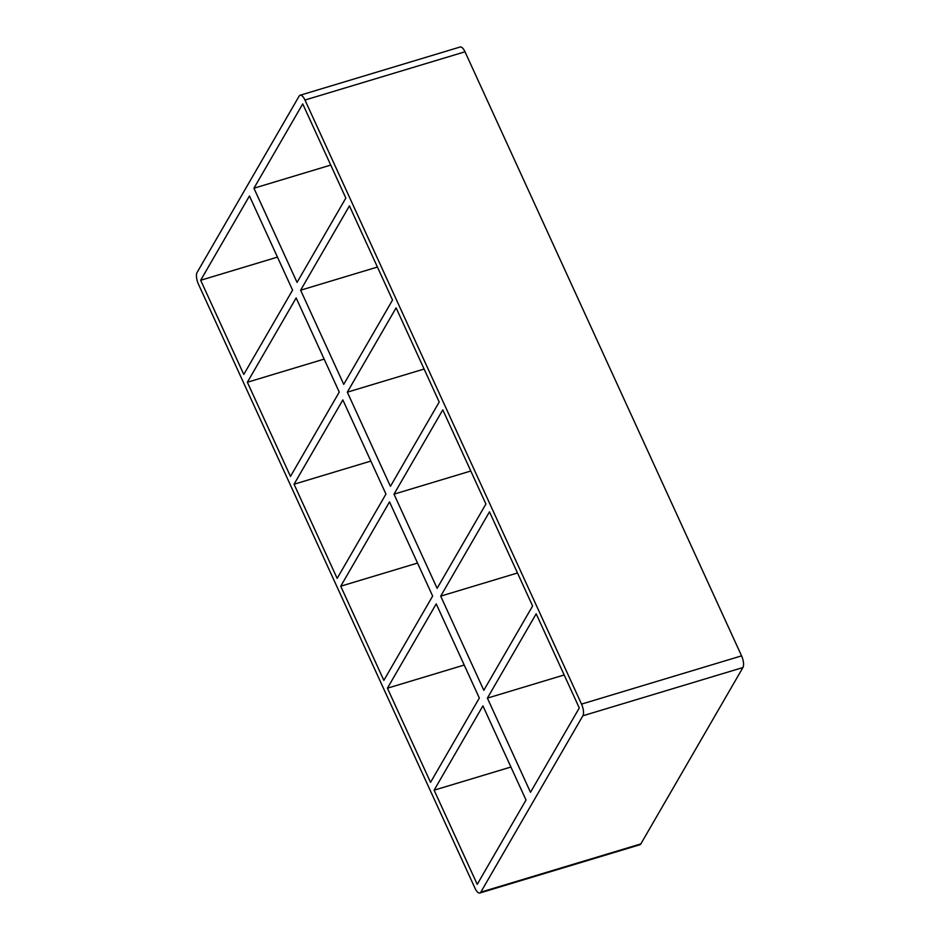 <?xml version="1.0" encoding="UTF-8"?>
<svg xmlns="http://www.w3.org/2000/svg" width="940" height="940" viewBox="0 0 940 940"><rect width="100%" height="100%" fill="white"/><g stroke="black" fill="none" stroke-linecap="round" stroke-linejoin="round"><path stroke-width="1.41" d="M483.806 690.312L532.604 605.995L489.493 511.83L440.696 596.136L483.806 690.312M387.421 688.198L430.544 782.362L479.329 698.044L436.219 603.88L387.421 688.198L464.219 665.038M564.188 674.967L487.39 698.126L530.501 792.291L579.287 707.973L536.176 613.808L487.39 698.126M434.115 790.176L477.226 884.34L526.024 800.022L482.913 705.858L434.115 790.176L510.913 767.028M437.123 588.322L485.91 504.016L442.799 409.852L394.001 494.158L437.123 588.322M340.738 586.207L383.849 680.372L432.647 596.066L389.524 501.901L340.738 586.207L417.536 563.06M517.494 572.989L440.696 596.136M390.429 486.344L439.215 402.026L396.104 307.862L347.318 392.18L390.429 486.344M294.044 484.229L337.154 578.394L385.952 494.088L342.841 399.911L294.044 484.229L370.842 461.082M470.799 471.011L394.001 494.158M343.735 384.366L392.532 300.048L349.421 205.883L300.624 290.202L343.735 384.366M247.361 382.251L290.472 476.416L339.258 392.098L296.147 297.933L247.361 382.251L324.147 359.103M424.116 369.032L347.318 392.18M480.81 892.154L582.87 715.786L742.917 667.541L640.845 843.909L480.81 892.154A9.048 3.466 73.2 0 1 479.835 893A9.048 3.466 73.2 0 1 474.994 888.206L198.422 284.139A9.048 3.466 73.2 0 1 197.083 272.459L299.155 96.092A9.048 3.466 73.2 0 1 300.118 95.246A9.048 3.466 73.2 0 1 304.971 100.04L465.006 51.794A9.048 3.466 -106.8 0 0 460.165 47L300.118 95.246M465.006 51.794L741.578 655.861L581.531 704.107A9.048 3.466 73.2 0 1 582.87 715.786M581.531 704.107L304.971 100.04M253.929 188.223L302.727 103.905L345.838 198.07L297.052 282.388L253.929 188.223L330.727 165.076M200.667 280.273L243.777 374.437L292.575 290.119L249.453 195.955L200.667 280.273L277.464 257.125M742.917 667.541A9.048 3.466 -106.8 0 0 741.578 655.861M479.835 893L639.882 844.755A9.048 3.466 -106.8 0 0 640.845 843.909M300.624 290.202L377.422 267.054"/></g></svg>
